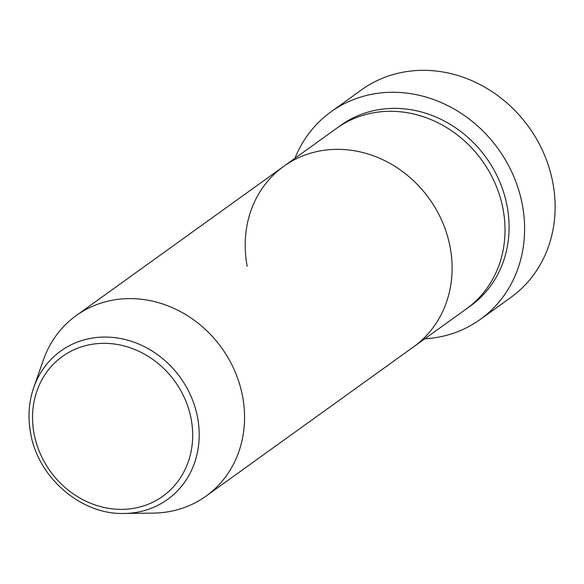 <?xml version="1.0" encoding="UTF-8"?>
<svg xmlns="http://www.w3.org/2000/svg" width="584" height="584" viewBox="0 0 584 584"><rect width="100%" height="100%" fill="white"/><g stroke="black" fill="none" stroke-linecap="round" stroke-linejoin="round"><path stroke-width="0.88" d="M480.274 319.426L510.796 297.475A127.852 114.121 -125.7 0 0 552.8 182.507A127.852 114.121 -125.7 0 0 361.503 89.878L330.982 111.829A127.852 114.121 54.3 0 1 522.279 204.451A127.852 114.121 54.3 0 1 480.274 319.426A127.852 114.121 54.3 0 1 424.787 338.786M247.214 266.311A111.179 99.236 54.3 0 1 283.744 166.338L336.647 128.29A111.179 99.236 54.3 0 1 502.992 208.838A111.179 99.236 54.3 0 1 466.47 308.812L413.567 346.859A111.179 99.236 54.3 0 0 450.089 246.886A111.179 99.236 54.3 0 1 413.567 346.859L206.013 496.123A111.179 99.236 54.3 0 1 153.395 513.11L124.231 513.46A91.425 81.607 54.3 0 0 197.538 417.275A91.425 81.607 54.3 0 0 119.866 338.406A91.425 81.607 54.3 0 0 33.726 387.615C28.711 402.215 27.696 417.494 30.667 433.445C38.201 477.887 81.388 514.949 124.231 513.46M283.744 166.338A111.179 99.236 54.3 0 1 450.089 246.886A111.179 99.236 54.3 0 0 283.744 166.338L76.19 315.601A111.179 99.236 54.3 0 1 242.535 396.149A111.179 99.236 54.3 0 1 206.013 496.123M294.964 158.271A127.852 114.121 54.3 0 1 330.982 111.829M30.704 433.255A91.425 81.607 54.3 0 1 33.726 387.615L43.34 360.08A111.179 99.236 54.3 0 1 76.19 315.601M338.705 126.859A111.179 99.236 54.3 0 1 507.065 205.911A111.179 99.236 54.3 0 1 468.485 307.323M191.129 418.83A86.06 76.818 -125.7 0 0 96.842 343.669A86.06 76.818 -125.7 0 0 34.098 433.868A86.06 76.818 -125.7 0 0 128.385 509.029A86.06 76.818 -125.7 0 0 191.129 418.83"/></g></svg>

